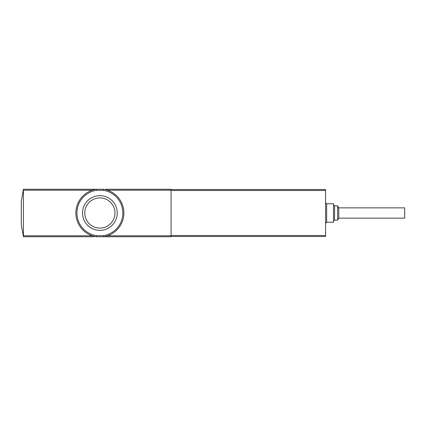 <?xml version="1.0" encoding="UTF-8"?>
<svg xmlns="http://www.w3.org/2000/svg" width="426" height="426" viewBox="0 0 426 426"><rect width="100%" height="100%" fill="white"/><g stroke="black" fill="none" stroke-linecap="round" stroke-linejoin="round"><path stroke-width="0.64" d="M93.944 236.734L23.409 236.734L23.409 189.266L96.329 189.266L96.409 190.321A22.94 22.94 0 0 0 96.409 235.679L96.329 236.734A23.994 23.994 0 0 1 96.329 189.266L103.427 189.266A23.994 23.994 0 0 1 103.427 236.734L96.329 236.734A23.994 23.994 0 0 1 96.329 189.266M105.813 189.266L171.076 189.266L171.076 236.734L103.427 236.734L103.348 235.679L96.409 235.679M171.076 189.533L325.592 189.533L325.592 236.467L171.076 236.467M23.409 189.266L21.3 201.136L21.3 224.864L23.409 236.734M326.651 203.772L326.651 222.228L333.505 222.228L333.505 203.772L326.651 203.772L325.592 202.717M337.637 205.88L337.637 220.12L338.776 218.144L338.776 207.856L337.637 205.88L334.559 205.88L333.505 204.826M338.776 207.856L404.7 207.856L404.7 218.144L338.776 218.144M99.881 195.651A17.349 17.349 0 0 1 114.903 221.674A17.349 17.349 0 0 1 84.854 221.674A17.349 17.349 0 0 1 99.881 195.651M103.348 235.679A22.94 22.94 0 0 0 103.348 190.321L103.427 189.266A23.994 23.994 0 0 1 103.427 236.734M99.881 197.909A15.091 15.091 0 0 1 112.949 220.546A15.091 15.091 0 0 1 86.808 220.546A15.091 15.091 0 0 1 99.881 197.909M92.378 235.791L23.409 235.791M171.076 235.791L107.379 235.791M92.378 190.209L23.409 190.209M171.076 190.209L107.379 190.209M325.592 235.525L171.076 235.525M325.592 190.475L171.076 190.475M334.559 205.88L334.559 220.12L333.505 221.174M103.348 190.321L96.409 190.321M326.651 222.228L325.592 223.283M334.559 220.12L337.637 220.12"/></g></svg>
